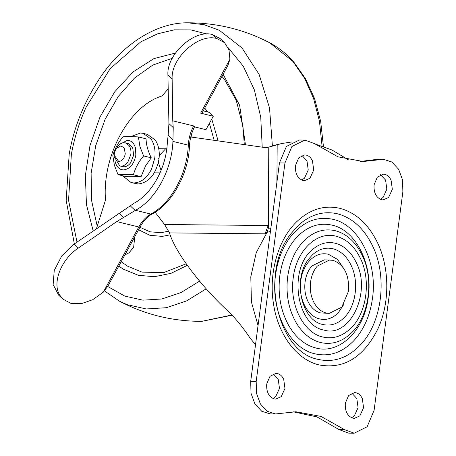 <?xml version="1.0" encoding="UTF-8"?>
<svg xmlns="http://www.w3.org/2000/svg" width="456" height="456" viewBox="0 0 456 456"><rect width="100%" height="100%" fill="white"/><g stroke="black" fill="none" stroke-linecap="round" stroke-linejoin="round"><path stroke-width="0.68" d="M191.206 135.335L192.221 137.193M186.208 263.796L163.573 272.642L141.976 272.112L127.646 266.219L121.176 261.733M96.997 225.184L91.553 200.372L91.12 173.286L95.726 145.686L105.062 119.392L118.212 96.547L134.497 78.039L152.891 65.031L172.237 58.334M170.179 234.834L162.148 236.402L149.785 235.262L138.567 229.744M204.721 108.049L207.697 111.954M211.766 119.005L218.133 140.887M343.904 304.3L338.335 312.662C332.766 318.356 326.576 320.454 319.77 318.955C307.258 316.35 298.133 298.093 300.732 280.873C301.69 273.913 303.992 267.951 307.646 262.987C313.54 255.485 320.42 252.556 328.297 254.209L337.434 259.356L344.246 269.251M315.176 353.867C289.172 348.458 270.203 310.513 275.606 274.723C277.59 260.256 282.384 247.864 289.976 237.547C302.225 221.952 316.527 215.87 332.891 219.296C358.889 224.711 377.864 262.65 372.461 298.441C370.021 315.763 363.785 329.876 353.753 340.786C342.177 352.625 329.317 356.985 315.176 353.867M279.813 275.755C282.116 259.504 288.038 246.382 297.574 236.385C308.017 226.102 319.531 222.351 332.122 225.15C355.862 230.086 373.185 264.731 368.248 297.409C364.538 330.389 339.463 354.648 315.945 348.013C305.189 345.215 296.297 338.021 289.264 326.428C280.753 311.505 277.607 294.616 279.813 275.755M381.541 199.722L383.086 199.916L388.586 197.488L392.331 189.28L391.066 180.131C389.589 177.002 387.526 175.081 384.875 174.369L383.331 174.175L377.317 177.156L374.085 184.811C373.612 192.643 376.097 197.613 381.541 199.722M380.344 199.312L383.091 197.437L386.842 189.229L385.571 180.074L380.583 174.722M302.932 180.468L304.477 180.667L309.972 178.233L313.722 170.025L312.451 160.877C310.981 157.753 308.917 155.832 306.267 155.114L304.722 154.92L298.708 157.907L295.477 165.556C295.003 173.388 297.489 178.359 302.932 180.468M301.735 180.063L304.483 178.182L308.233 169.974L306.962 160.825L301.969 155.473M352.784 418.152L354.329 418.346L359.83 415.918L363.575 407.71L362.309 398.561C360.833 395.432 358.769 393.511 356.119 392.798L354.574 392.605L348.561 395.586L345.329 403.241C344.856 411.073 347.341 416.043 352.784 418.152M351.587 417.742L354.335 415.866L358.085 407.658L356.814 398.504L351.827 393.157M274.176 398.897L275.72 399.097L281.215 396.669L284.966 388.461L283.695 379.306C282.224 376.183 280.161 374.262 277.51 373.549L275.965 373.35L269.952 376.337L266.72 383.986C266.247 391.824 268.732 396.794 274.176 398.897M272.979 398.493L275.726 396.612L279.477 388.404L278.206 379.255L273.212 373.903M383.473 159.321L363.158 161.498L337.976 156.83L314.469 143.6L304.864 140.072L291.908 146.496L284.949 162.98L256.192 381.41L256.506 393.351L260.41 403.97L267.188 411.289L275.578 413.945L295.893 411.768L321.075 416.442L344.582 429.672L354.187 433.2L367.143 426.776L374.102 410.292L402.859 191.856L402.545 179.915L398.641 169.296L391.864 161.983L383.473 159.321L377.984 159.269L360.411 161.424M304.864 140.072L299.375 140.015L286.419 146.439L279.454 162.929L250.697 381.358L251.011 393.3L254.921 403.919L261.698 411.238L270.083 413.894L275.578 413.945M344.582 429.672L339.093 429.615L316.909 416.887L293.151 411.796M339.093 429.615L348.692 433.149L354.187 433.2M329.266 313.369L320.568 312.913C315.563 311.59 311.533 308.113 308.473 302.488C305.315 296.297 304.186 289.452 305.081 281.939C305.976 275.549 308.216 270.248 311.801 266.036L324.29 259.846L332.994 260.308C344.297 264.685 349.456 275.008 348.475 291.276L341.761 307.173L329.266 313.369L326.057 312.964C321.058 311.642 317.028 308.165 313.967 302.539C310.81 296.354 309.675 289.503 310.576 281.996C311.465 275.601 313.705 270.3 317.296 266.087L329.785 259.903M158.739 148.707L166.765 148.821M124.87 254.938L129.031 252.806L133.642 247.237L134.748 236.767M229.909 59.303L227.989 65.248L201.997 113.065L200.629 113.156L229.909 59.303L228.992 49.835L224.512 42.63L216.959 38.6L212.644 34.605L220.276 38.663L224.512 42.63M173.035 139.878L168.144 135.289L168.925 123.553L167.911 74.847C166.525 54.207 194.558 28.967 212.616 34.599L216.76 38.549C198.691 33.009 170.761 58.214 172.14 78.82L172.761 120.811L173.234 127.6L172.932 141.406C171.798 170.059 155.741 199.597 135.478 210.301L116.747 221.593L138.755 226.985L140.117 226.894L108.1 285.792L103.33 292.148L138.755 226.985C142.01 221.08 146.045 216.771 150.856 214.063C171.12 203.365 187.177 173.827 188.311 145.173C188.698 138.31 190.488 131.898 193.686 125.936L193.521 126.637L205.964 129.681L213.265 116.251L200.629 113.156M203.199 110.854L209.036 112.284L213.265 116.251M160.364 172.117L154.726 172.106M116.747 221.593L78.181 248.167C61.235 259.316 51.978 282.794 59.69 295.06L62.871 299.107L71.039 303.44L81.447 303.65L92.71 299.712L103.33 292.148M62.871 299.107L58.642 295.14L53.141 284.544L54.247 270.476L61.725 255.976L73.952 244.194L134.275 203.102C152.173 193.646 166.355 167.557 167.358 142.243L168.144 135.289M168.116 88.943L162.091 95.937C129.27 105.781 101.944 156.049 105.507 200.03L96.438 228.701M270.431 231.471L267.102 232.281L265.067 233.831L169.518 232.908L164.61 224.517L268.174 225.515L265.067 233.831M291.886 141.958L281.671 143.532L268.761 147.168L268.424 228.04L267.102 232.281L256.226 252.647L250.794 276.815L251.427 302.066L258.045 325.55M268.424 228.04L270.847 228.313M255.531 344.656L250.213 338.295C244.501 329.608 237.935 321.315 230.519 313.403C202.105 287.924 174.939 252.077 169.518 232.908M155.08 212.2L164.61 224.517M268.761 147.168L272.768 145.698L281.671 143.532M267.364 147.493L266.036 147.715L189.525 136.811M314.805 143.862L331.9 149.961L348.481 159.874M115.516 149.825L117.676 146.296C119.632 143.931 121.786 142.739 124.135 142.705L128.227 143.554L132.673 147.567L133.642 155.177L130.695 162.712C128.672 165.391 126.397 166.748 123.861 166.799L119.768 165.95L114.211 156.63L114.291 153.666L115.516 149.825L116.508 148.314L120.811 145.92L124.117 147.795L125.28 153.775C124.328 158.506 122.157 161.093 118.759 161.521L114.199 155.205M125.423 142.865L129.088 145.521C130.672 147.909 131.254 150.902 130.832 154.487L127.891 162.022C125.867 164.701 123.587 166.064 121.051 166.109L119.768 165.95M115.197 161.658L115.499 162.815C117.01 167.346 119.66 169.717 123.451 169.917C129.903 169.102 134.035 164.194 135.837 155.194L135.506 148.109C134.098 143.127 131.379 140.516 127.355 140.271L119.386 144.558M139.941 146.581L138.39 136.937C131.744 136.515 126.614 136.464 123.012 136.789C118.087 142.682 114.69 148.964 112.831 155.633L114.399 165.351L118.03 174.625C121.632 174.3 126.762 174.346 133.409 174.773C135.255 168.127 138.647 161.846 143.589 155.929L139.941 146.581M130.826 136.6L140.476 133.021L143.224 133.363L147.436 134.395L155.262 140.06C158.642 145.156 159.879 151.529 158.979 159.184C155.941 174.334 148.987 182.6 138.117 183.979L131.163 182.605L122.567 175.737M143.224 133.363L151.05 139.029C154.43 144.124 155.673 150.497 154.766 158.152L151.506 169.165C146.94 178.028 141.075 182.622 133.904 182.947L131.163 182.605M138.39 136.937L146.074 138.823C146.205 144.746 147.938 151.078 151.272 157.816L145.567 165.864L141.092 176.654C134.383 176.215 129.259 176.17 125.713 176.506L118.03 174.625M133.409 174.773L141.092 176.654M143.589 155.929L151.272 157.816M93.184 230.947L86.452 204.636L85.357 175.486L89.98 145.572L99.978 117.038L114.747 91.793L133.163 71.837L153.906 58.602L175.463 53.056M187.302 265.346L170.989 273.344L154.424 276.706L138.328 275.293L123.382 269.165L118.788 266.133M223.098 74.242L239.622 105.222L245.453 144.78M139.906 227.282L150.013 231.808L161.031 232.691L168.817 231.152M214.143 140.323L209.412 123.342M269.849 42.881L292.843 61.4L304.608 78.295L313.58 98.479L319.457 121.279L322.044 145.954M232.127 314.942L201.666 321.355M76.978 242.107L68.565 200.292L71.353 154.379C74.379 137.809 79.344 122.008 86.235 106.972L110.204 68.645L140.779 41.861L157.417 33.869L174.289 29.834L190.893 29.885L206.722 34.012M228.165 47.726L243.259 66.183L254.311 89.758L260.741 117.232L262.223 147.174M199.568 281.141L181.038 292.558L161.886 298.982L142.865 300.168L124.722 296.064L107.713 286.488M206.203 288.808L186.601 300.897L166.349 307.709L146.233 308.968L127.047 304.625L119.518 301.211C145.059 314.617 172.482 321.337 201.786 321.355L232.338 315.153M74.351 243.92L66.171 200.349L69.175 154.333C73.946 126.728 84.616 100.656 101.181 76.118C123.696 43.371 157.069 22.509 187.707 22.8L204.009 24.652L219.393 30.324L241.993 47.937L259.139 74.482L269.53 107.952L272.38 145.812M322.928 324.512C330.896 326.268 338.135 323.811 344.656 317.142C356.164 305.526 359.14 281.227 351.023 265.147C346.606 256.249 340.564 250.777 332.903 248.731C325.595 247.084 318.824 249.073 312.594 254.693L308.74 259.002C292.302 278.935 301.359 320.745 322.928 324.512M318.334 359.419C333.638 362.794 347.552 358.074 360.075 345.266C382.185 322.939 387.902 276.256 372.307 245.362C363.82 228.274 352.214 217.757 337.503 213.818C323.458 210.655 310.45 214.474 298.475 225.281L291.07 233.563C259.487 271.856 276.883 352.186 318.334 359.419M296.269 322.888C288.523 309.305 285.655 293.932 287.668 276.763C289.765 261.972 295.152 250.03 303.838 240.933C313.335 231.568 323.817 228.16 335.28 230.702C346.583 233.728 355.492 241.805 362.013 254.932C374.57 279.67 369.064 317.45 350.533 333.735C341.333 342.034 331.341 344.964 320.557 342.536C310.77 339.988 302.67 333.439 296.269 322.888M319.217 364.954C296.873 359.881 277.983 334.624 273.497 303.838C268.367 272.728 278.496 238.135 297.853 220.647C310.735 209.025 324.729 204.915 339.834 208.318C355.669 212.553 368.146 223.867 377.283 242.256C389.823 267.718 389.977 303.491 377.648 329.38C363.255 357.515 343.778 369.377 319.217 364.954M322.888 337.035C332.612 339.224 341.618 336.579 349.912 329.101C366.613 314.423 371.577 280.372 360.257 258.073C354.38 246.24 346.349 238.961 336.163 236.231C316.869 230.793 296.292 250.697 293.248 277.75C289.201 304.557 303.417 332.983 322.888 337.035M323.811 330.041C296.514 325.464 288.249 269.616 311.972 250.059C319.109 243.618 326.866 241.344 335.24 243.23C344.012 245.573 350.932 251.843 355.993 262.035C372.073 291.914 350.026 338.494 323.811 330.041M380.127 159.68L374.638 159.629M284.949 162.98L279.454 162.929M256.192 381.41L250.697 381.358M159.269 155.65L165.693 148.719M158.95 159.383L158.671 158.375M161.065 170.441L158.386 162.513M172.932 141.406L188.311 145.173L189.479 145.789C189.861 138.955 191.605 132.525 194.701 126.494M135.478 210.301L150.856 214.063L152.167 213.938C172.243 203.741 188.71 173.098 189.479 145.789M172.14 78.82L167.911 74.847M78.181 248.167L73.952 244.194M173.234 127.6L168.925 123.553M123.502 217.483L119.204 213.448M135.187 210.461L130.211 205.793M172.761 120.811L193.686 125.936M277.185 144.74L276.9 182.326M221.935 76.386L224.512 79.486L236.168 100.138L242.962 126.312L244.296 144.615M187.707 22.8C216.172 22.811 242.888 29.161 267.86 41.855L269.975 42.949C279.106 47.851 287.086 54.281 293.909 62.233L305.486 78.683L314.583 98.638L320.688 121.495L323.447 146.444M104.544 290.917L119.518 301.211M140.117 226.894C143.503 220.829 147.522 216.514 152.167 213.938"/></g></svg>
